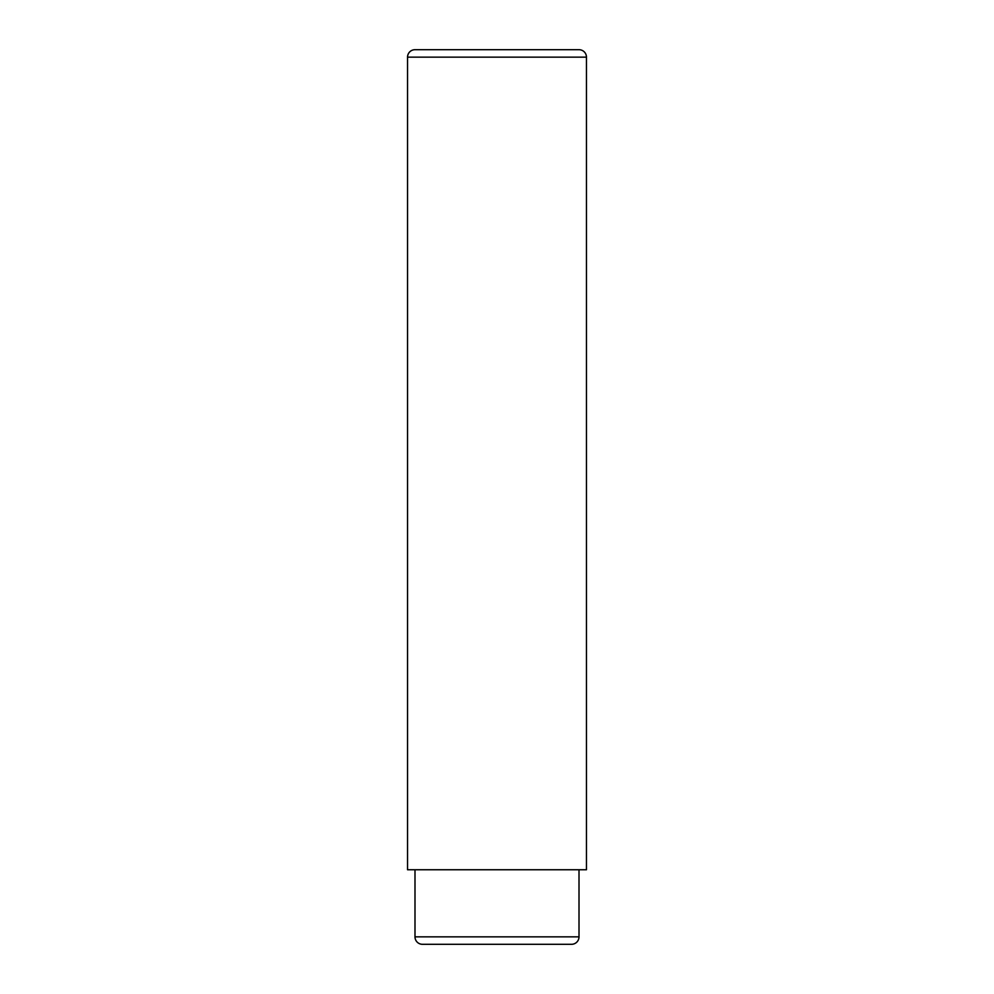 <?xml version="1.0" encoding="UTF-8"?>
<svg xmlns="http://www.w3.org/2000/svg" width="994" height="994" viewBox="0 0 994 994"><rect width="100%" height="100%" fill="white"/><g stroke="black" fill="none" stroke-linecap="round" stroke-linejoin="round"><path stroke-width="1.49" d="M571.55 944.3L422.45 944.3L571.55 944.3A7.455 7.455 0 0 0 579.005 936.845L579.005 869.75M422.45 944.3A7.455 7.455 0 0 1 414.995 936.845L414.995 869.75M586.46 869.75L407.54 869.75L407.54 57.155L586.46 57.155L586.46 869.75M586.46 57.155A7.455 7.455 0 0 0 579.005 49.7L414.995 49.7A7.455 7.455 0 0 0 407.54 57.155M498.118 944.3L541.718 944.3M450.046 944.3L441.075 944.3L450.046 944.3M543.954 944.3L552.925 944.3M495.882 944.3L466.832 944.3M579.005 936.845L414.995 936.845"/></g></svg>
